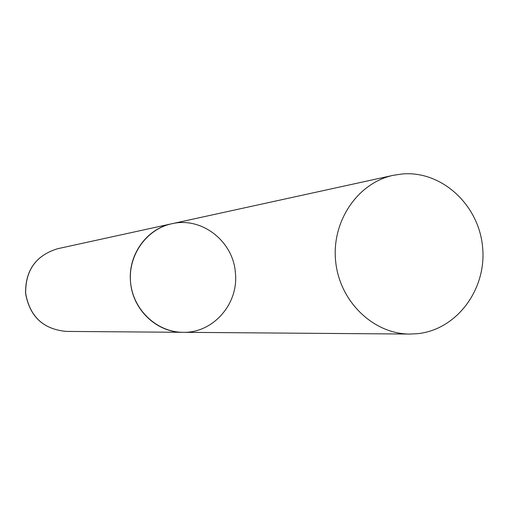 <?xml version="1.0" encoding="UTF-8"?>
<svg xmlns="http://www.w3.org/2000/svg" width="508" height="508" viewBox="0 0 508 508"><rect width="100%" height="100%" fill="white"/><g stroke="black" fill="none" stroke-linecap="round" stroke-linejoin="round"><path stroke-width="0.76" d="M130.569 282.257C127.629 255.327 146.494 228.784 171.729 223.768C201.549 216.484 233.216 241.135 235.369 272.644C238.976 303.536 213.252 333.248 183.032 332.315C156.864 332.632 132.639 309.747 130.569 282.257M417.544 333.686C456.844 329.724 486.816 289.211 482.6 247.18C478.955 205.099 442.004 170.72 402.647 173.933L393.294 175.304C357.6 182.829 331.318 221.602 335.674 261.55C339.649 301.536 373.355 334.061 409.835 334.067L417.544 333.686M57.683 248.71L171.729 223.768C146.304 229.146 127.66 255.721 130.632 282.912C133.331 310.128 157.055 332.283 183.032 332.315L66.3 331.413C43.364 329.286 29.813 316.598 25.66 293.345C25.406 270.192 36.081 255.308 57.683 248.71C36.005 255.359 25.298 270.243 25.578 293.357C29.699 316.567 43.269 329.254 66.3 331.413M183.032 332.315L409.835 334.067M171.729 223.768L393.294 175.304"/></g></svg>
